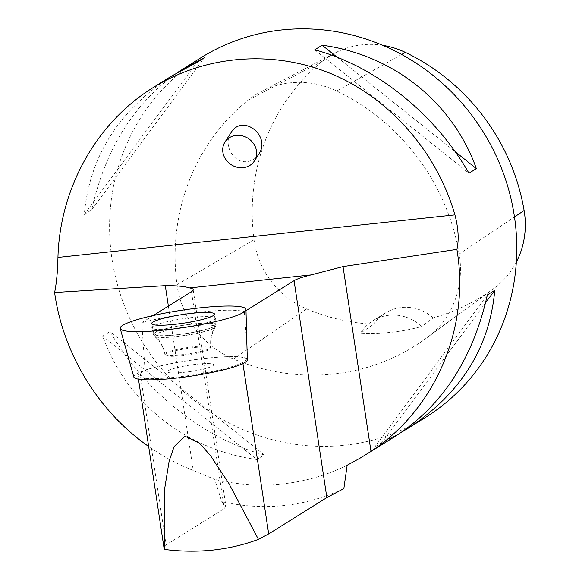 <?xml version="1.0" encoding="UTF-8"?>
<svg xmlns="http://www.w3.org/2000/svg" width="579" height="579" viewBox="0 0 579 579"><rect width="100%" height="100%" fill="white"/><g stroke="black" fill="none" stroke-linecap="round" stroke-linejoin="round"><path stroke-width="0.43" stroke-dasharray="2.9 2.17" d="M247.32 359.827A57.408 7.86 -8.6 0 0 240.386 357.084A57.408 7.86 -8.6 0 0 175.48 362.852A57.408 7.86 -8.6 0 0 133.807 376.994M210.792 363.728A23.319 3.192 -8.6 0 0 184.614 366.037A23.319 3.192 -8.6 0 0 167.483 371.769A23.319 3.192 -8.6 0 0 191.019 371.436A23.319 3.192 -8.6 0 0 213.608 364.792A23.319 3.192 -8.6 0 0 210.792 363.728M247.291 358.748A57.936 7.932 171.4 0 0 205.125 358.358A57.936 7.932 171.4 0 0 145.061 370.147L140.132 373.223A54.064 7.404 -8.6 0 0 137.976 375.807A54.064 7.404 -8.6 0 0 184.361 376.191A54.064 7.404 -8.6 0 0 242.731 362.23L242.934 363.576M140.132 373.223L166.101 544.897L164.045 548.168M168.373 306.103L193.227 470.423L214.78 479.434L221.771 501.675C264.306 511.156 305.003 506.791 343.861 488.589M221.771 501.675L225.853 505.995L224.268 508.572L166.101 544.897M153.297 315.519L141.761 322.727A63.61 8.707 -8.6 0 1 244.352 311.726L246.003 310.691M244.352 311.726L246.987 347.472M145.061 370.147L141.761 322.727M197.048 364.22A23.319 3.192 171.4 0 1 213.608 364.792A23.319 3.192 171.4 0 1 191.019 371.436A23.319 3.192 171.4 0 1 167.483 371.769A23.319 3.192 171.4 0 1 197.048 364.22M247.305 359.371L242.731 362.23M193.227 470.423C177.558 464.286 162.706 456.303 148.665 446.496M200.884 57.777A212.015 200.225 -122 0 0 143.353 343.658A212.015 200.225 -122 0 0 425.478 417.445M347.161 465.241A212.015 200.225 58 0 1 214.78 479.434M396.275 435.676L374.794 446.916L382.191 442.305L401.37 432.361M177.673 72.404C133.981 103.257 105.313 149.071 91.685 209.851L84.295 214.462C89.47 156.764 118.601 110.618 171.688 76.008M256.917 459.552C185.787 450.042 126.171 402.347 102.693 336.153L110.09 331.535C144.12 391.136 203.728 438.839 264.306 454.935L256.917 459.552L102.693 336.153M459.183 254.058A212.015 200.225 -122 0 0 336.717 91.033A90.107 85.091 -122 0 0 261.143 91.634A90.107 85.091 -122 0 0 247.978 100.261A212.015 200.225 -122 0 0 176.986 284.658A90.107 85.091 -122 0 0 233.54 359.038A212.015 200.225 -122 0 0 426.441 338.078A212.015 200.225 -122 0 0 426.998 337.666A90.107 85.091 -122 0 0 459.183 254.058L514.478 216.966M382.813 45.357A83.716 79.055 -122 0 0 335.118 52.957A83.716 79.055 -122 0 0 322.887 60.969A205.625 194.182 -122 0 0 254.036 239.815A83.716 79.055 -122 0 0 306.581 308.911A205.625 194.182 -122 0 0 373.716 324.291L360.608 333.106A206.739 195.239 58 0 0 421.744 326.491A42.405 40.045 -122 0 0 372.825 320.824A42.405 40.045 -122 0 0 360.608 333.106M516.33 262.121A83.716 79.055 -122 0 1 494.205 288.183A205.625 194.182 -122 0 1 493.663 288.588A205.625 194.182 -122 0 1 433.186 317.849L421.744 326.491M433.186 317.849A42.405 40.045 -122 0 0 385.245 313.073A42.405 40.045 -122 0 0 373.716 324.291M487.366 294.921L374.794 446.916M485.636 302.622L382.191 442.305M314.744 49.83L468.961 173.237M337.21 57.278L455.123 151.633M84.295 214.462L196.86 62.467M91.685 209.851L204.257 57.849M264.306 454.935L110.09 331.535M258.719 154.289C255.867 158.516 252.01 160.94 247.161 161.563C233.424 163.719 222.691 144.374 231.086 132.598M174.706 328.684A32.258 4.415 -8.6 0 0 215.605 318.284A32.258 4.415 -8.6 0 0 183.044 318.696A32.258 4.415 -8.6 0 0 151.821 327.931A32.258 4.415 -8.6 0 0 174.706 328.684M211.624 323.393A31.049 4.248 -8.6 0 0 176.631 326.491A31.049 4.248 -8.6 0 0 153.985 334.134A31.049 4.248 -8.6 0 0 185.309 333.649A31.049 4.248 -8.6 0 0 215.374 324.848A31.049 4.248 -8.6 0 0 211.624 323.393M211.284 325.26A30.354 4.154 -8.6 0 0 175.611 328.575A30.354 4.154 -8.6 0 0 155.179 336.153A30.354 4.154 -8.6 0 0 185.555 335.292A30.354 4.154 -8.6 0 0 214.823 327.128A30.354 4.154 -8.6 0 0 211.284 325.26M208.136 346.17A23.319 3.192 -8.6 0 0 181.958 348.478A23.319 3.192 -8.6 0 0 164.827 354.203A23.319 3.192 -8.6 0 0 188.363 353.87A23.319 3.192 -8.6 0 0 210.951 347.226A23.319 3.192 -8.6 0 0 208.136 346.17M401.638 54.477L336.717 91.033M322.887 60.969L247.978 100.261M254.036 239.815L176.986 284.658M306.581 308.911L233.54 359.038M494.205 288.183L426.998 337.666M193.545 323.907A31.802 4.357 171.4 0 1 216.119 324.732A31.802 4.357 171.4 0 1 175.799 334.988A31.802 4.357 171.4 0 1 153.232 334.242A31.802 4.357 171.4 0 1 193.545 323.907M194.53 347.545A23.319 3.192 171.4 0 1 211.082 348.117A23.319 3.192 171.4 0 1 188.501 354.761A23.319 3.192 171.4 0 1 164.964 355.093A23.319 3.192 171.4 0 1 194.53 347.545M193.603 325.861A31.042 4.248 171.4 0 1 215.497 327.157A31.042 4.248 171.4 0 1 185.584 335.465A31.042 4.248 171.4 0 1 154.55 336.377A31.042 4.248 171.4 0 1 193.603 325.861M191.468 291.686L224.268 508.572M215.605 318.284L216.119 324.732L215.497 327.157L214.006 329.762C211.147 335.48 210.17 341.596 211.082 348.117L210.951 347.226C210.076 341.082 210.908 335.263 213.441 329.762L215.374 324.848L214.519 314.144M151.821 327.931L153.232 334.242L154.55 336.377L156.743 338.425C161.165 343.036 163.908 348.594 164.964 355.093L164.827 354.203C163.843 348.073 161.331 342.761 157.285 338.252L153.985 334.134L151.633 323.654M137.976 375.807L138.482 379.173M335.118 52.957L261.143 91.634M493.663 288.588L426.441 338.078M385.245 313.073L372.825 320.824M193.162 289.652L225.882 505.995"/><path stroke-width="0.87" d="M120.215 328.51L133.807 376.994A57.408 7.86 -8.6 0 0 191.721 376.053A57.408 7.86 -8.6 0 0 247.32 359.827L245.974 309.497A63.603 8.707 -8.6 0 0 238.287 306.45A63.603 8.707 -8.6 0 0 166.376 312.848A63.603 8.707 -8.6 0 0 120.215 328.51A63.603 8.707 -8.6 0 0 184.375 327.468A63.603 8.707 -8.6 0 0 245.974 309.497M210.676 312.653A31.802 4.357 -8.6 0 0 174.836 315.83A31.802 4.357 -8.6 0 0 151.633 323.654A31.802 4.357 -8.6 0 0 183.724 323.162A31.802 4.357 -8.6 0 0 214.519 314.144A31.802 4.357 -8.6 0 0 210.676 312.653M258.437 539.375L228.835 483.393L210.597 455.811L199.531 443.109L184.752 436.139L174.105 446.633L169.155 461.007L164.327 490.811L164.552 549.435C197.844 553.611 229.139 550.253 258.437 539.375L268.692 533.903L326.86 497.578L343.861 488.589L347.161 465.241L360.384 457.982L370.987 451.374L343.043 266.608L456.911 249.383L457.272 251.684C469.583 329.118 434.807 409.599 370.987 451.374M164.045 548.168L164.552 549.435M153.297 315.519L191.468 291.686A42.405 5.804 -8.6 0 0 193.162 289.652A42.405 5.804 -8.6 0 0 189.623 287.937C184.6 286.344 176.486 285.585 165.283 285.657L168.373 306.103M246.003 310.691L294.06 280.685A42.405 5.804 -8.6 0 1 311.147 274.909L189.623 287.937M246.987 347.472L247.305 359.371M247.291 358.748A57.936 7.932 171.4 0 1 247.653 359.154M148.665 446.496C98.387 411.524 62.995 353.574 54.614 292.504C56.554 282.936 57.661 271.247 57.943 257.431C59.825 188.153 96.635 122.466 153.102 87.617C206.044 54.759 273.65 49.649 332.071 74.105C390.376 98.864 436.783 152.045 454.928 214.881C458.423 228.292 459.082 239.793 456.911 249.383M401.37 432.361L425.478 417.445A212.015 200.225 -122 0 0 514.34 216.047A212.015 200.225 -122 0 0 200.884 57.777L177.673 72.404M407.363 428.757C460.443 394.154 489.581 348.001 494.756 290.303L487.366 294.921C473.036 358.329 442.674 405.249 396.275 435.676L366.029 454.566M314.744 49.83C375.322 65.926 434.93 113.629 468.961 173.237L476.351 168.619C452.872 102.425 393.264 54.723 322.134 45.213L314.744 49.83M153.102 87.617L171.688 76.008L196.86 62.467L204.257 57.849L182.769 69.089M516.33 262.121A83.716 79.055 -122 0 0 524.111 210.51A205.625 194.182 -122 0 0 405.336 52.392A83.716 79.055 -122 0 0 382.813 45.357M494.756 290.303L485.636 302.622M322.134 45.213L337.21 57.278M455.123 151.633L476.351 168.619M224.985 142.029L231.086 132.598C242.579 113.281 271.551 136.022 258.719 154.289L254.355 161.034A17.493 15.662 32.9 0 1 243.216 167.657A17.493 15.662 32.9 0 1 223.074 153.312A17.493 15.662 32.9 0 1 224.985 142.029A17.493 15.662 32.9 0 1 248.174 138.381A17.493 15.662 32.9 0 1 254.355 161.034M54.614 292.504L165.283 285.657M343.043 266.608L311.147 274.909M200.812 307.782A63.603 8.707 -8.6 0 0 121.937 330.001A63.603 8.707 -8.6 0 0 226.461 318.797A63.603 8.707 -8.6 0 0 200.812 307.782M242.934 363.576L268.692 533.903M524.111 210.51L514.478 216.966M405.336 52.392L401.638 54.477M454.928 214.881L57.943 257.431M326.86 497.578L294.06 280.685M138.482 379.173L164.074 548.378"/></g></svg>
